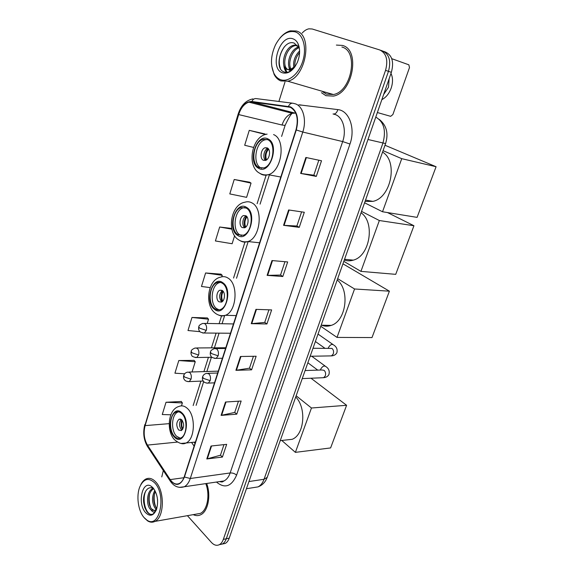 <?xml version="1.0" encoding="UTF-8"?>
<svg xmlns="http://www.w3.org/2000/svg" width="574" height="574" viewBox="0 0 574 574"><rect width="100%" height="100%" fill="white"/><g stroke="black" fill="none" stroke-linecap="round" stroke-linejoin="round"><path stroke-width="0.86" d="M222.346 544.037L225.259 543.42C226.995 542.459 228.323 540.708 229.234 538.154L391.36 72.324C394.13 61.999 392.157 55.233 385.441 52.026L383.303 51.251M187.418 515.674L211.426 542.437C214.037 545.214 216.678 545.96 219.361 544.669C221.098 543.707 222.418 541.949 223.329 539.381L385.549 70.344L388.469 71.341C391.238 60.973 389.265 54.186 382.542 50.971C389.265 54.186 391.238 60.973 388.469 71.341L226.292 538.764L388.469 71.341L391.36 72.324M219.404 544.661L222.317 544.044C224.054 543.083 225.374 541.325 226.292 538.764C225.374 541.325 224.054 543.083 222.317 544.044L219.404 544.661M342.413 45.425L336.378 45.081L342.413 45.425C360.673 49.694 352.788 93.017 333.401 96.102C352.788 93.017 360.673 49.694 342.413 45.425M321.454 92.694L325.903 95.679L333.401 96.102L325.903 95.679L321.454 92.694M322.617 91.381L323.298 92.314L322.617 91.381M290.408 107.309C296.88 111.27 298.738 118.775 296.005 129.832L184.24 476.779C183.142 480.079 181.535 482.296 179.411 483.437C176.089 484.908 173.018 483.624 170.205 479.599L147.453 445.101C144.103 439.275 143.328 432.782 145.114 425.621L238.684 114.578C240.879 107.883 244.273 103.736 248.872 102.15L251.771 101.928L290.408 107.309M290.544 106.872L251.857 101.498C245.937 101.455 241.467 105.774 238.44 114.47L144.928 425.42C143.091 432.767 143.895 439.419 147.317 445.388L170.062 479.893C175.752 486.723 180.545 485.762 184.455 477.008L296.284 129.961C299.097 118.624 297.181 110.925 290.544 106.872M223.975 444.635L220.445 455.225L206.784 458.956L222.418 457.062L226.673 444.341L211.024 446.034L206.784 458.956M220.466 455.16L222.418 457.062M238.461 401.197L234.716 412.426L221.098 415.389L236.768 414.17L241.159 401.025L225.489 402.03L221.098 415.389M234.737 412.369L236.768 414.17M253.435 356.289L249.475 368.178L235.907 370.323L251.591 369.835L256.14 356.239L240.449 356.497L235.907 370.323M249.489 368.128L251.591 369.835M318.828 160.203L313.82 175.214L300.618 173.42L316.288 176.412L321.519 160.77L305.863 157.477L300.618 173.42M313.827 175.192L316.288 176.412M301.601 211.863L296.88 226.027L283.563 225.324L299.248 227.354L304.299 212.265L288.614 209.955L283.563 225.324M296.887 225.991L299.248 227.354M284.977 261.701L280.521 275.061L267.111 275.377L282.81 276.51L287.682 261.945L271.983 260.553L267.111 275.377M280.535 275.025L282.81 276.51M268.933 309.817L264.729 322.423L251.24 323.679L266.932 323.973L271.638 309.91L255.939 309.364L251.24 323.679M264.743 322.373L266.932 323.973M193.244 514.648C195.813 515.911 198.31 515.94 200.742 514.749C208.089 511.441 211.182 495.348 206.676 483.48C211.182 495.348 208.089 511.441 200.742 514.749C198.31 515.94 195.813 515.911 193.244 514.648M385.549 70.344C388.318 59.933 386.345 53.124 379.629 49.909L312.213 28.994L308.898 28.822C306.516 29.296 304.285 30.709 302.197 33.07M284.955 82.125L278.899 101.469M163.31 470.536L161.768 476.929M194.105 360.364L178.801 360.529L174.927 373.186L184.634 373.803M181.284 401.484L166.022 402.259L162.27 414.528L170.83 414.801M231.745 228.452L219.67 227.01L215.401 240.958L232.118 243.735L234.608 235.756M249.654 182.202L234.214 179.497L229.794 193.919L246.605 197.348L251.046 183.128L249.525 182.116M264.714 133.893L249.26 130.348L244.689 145.265L253.507 147.418M207.329 317.946L191.981 317.458L187.985 330.524L200.096 331.686M220.983 274.157L205.6 272.973L201.467 286.469L210.156 287.603M221.786 276.797L222.253 275.319L220.861 274.042M205.6 272.973L222.253 275.319M219.67 227.01L231.896 229.177M234.214 179.497L251.046 183.128M265.712 134.438L264.578 133.821M249.26 130.348L265.453 134.503M207.207 323.456L208.534 319.209L207.214 317.824M191.981 317.458L208.534 319.209M192.053 371.966L195.253 361.728L193.99 360.235M178.801 360.529L195.253 361.728M181.47 405.861L182.381 402.941L181.176 401.348M166.022 402.259L182.381 402.941M377.369 112.54L390.657 116.328L392.874 114.563L409.484 67.581L408.846 64.812L391.748 58.677M383.662 94.452L388.498 87.262L389.15 78.688M381.861 99.639C386.008 97.487 389.115 93.648 391.174 88.123C393.018 82.513 392.953 77.619 390.98 73.422M280.291 79.578C288.005 82.756 298.652 74.34 302.742 61.275C306.947 48.252 303.259 34.289 295.151 31.85C287.581 30.3 281.023 34.648 275.477 44.901C270.734 55.47 270.225 64.97 273.942 73.415C275.527 76.457 277.644 78.509 280.291 79.578M271.739 66.067L274.128 74.455C275.785 77.633 277.995 79.786 280.765 80.912L287.718 81.207C305.827 77.856 313.347 34.914 296.32 31.003L290.422 30.831C286.663 31.764 283.176 34.167 279.961 38.042M322.136 91.237L326.412 94.136L333.401 94.531C351.582 91.639 358.987 51.064 341.889 47.018M293.859 67.639C292.912 61.418 294.828 55.843 299.606 50.935M294.885 66.663C294.491 61.597 296.062 56.912 299.592 52.586M291.377 70.48L290.867 70.064M290.379 69.533C285.709 64.446 290.315 49.335 298.301 47.09M298.58 47.011L299.111 46.874M291.822 70.128L288.543 69.849M291.183 69.275C287.431 63.936 291.52 50.756 298.652 47.864L299.262 47.62M294.914 66.771C292.934 69.131 291.047 70.114 289.239 69.712L287.258 69.461C279.732 67.237 284.252 46.537 294.24 45.131L297.045 45.174M288.191 69.698C281.059 66.849 285.795 46.917 295.517 45.561L297.267 45.446M298.423 45.669L298.853 45.906M289.239 69.712L290.408 69.526L295.273 66.232M292.589 69.461L290.953 69.691M292.977 38.824C279.624 33.708 268.976 68.607 282.401 72.79C288.134 74.261 293.092 70.839 297.275 62.523C300.001 55.814 300.324 49.716 298.258 44.212C297.031 41.414 295.273 39.62 292.977 38.824M298.258 44.212L298.681 47.936L294.462 43.244C282.401 38.078 272.93 68.084 283.75 71.807C286.785 73.085 289.927 72.102 293.192 68.866L294.598 67.208M280.356 68.284C278.067 61.533 279.387 54.394 284.302 46.867M286.957 72.331L284.668 67.086M290.43 71.111L290.092 70.128M289.956 69.626L289.712 68.536M286.512 72.36C284.898 70.494 283.979 67.933 283.75 64.668M289.985 71.363L289.511 70.093M289.396 69.705L288.801 66.017M267.656 139.669L263.071 139.353C253.443 141.606 250.221 163.726 258.917 167.543L263.839 167.931C273.439 165.628 276.51 143.098 267.656 139.669M267.297 139.518L265.08 139.798C255.452 142.036 252.23 164.114 260.926 167.924L261.672 168.254M365.078 201.417L372.906 201.374C391.03 197.865 398.342 161.43 382.564 152.103M267.219 147.898L265.138 147.748C260.869 148.745 259.448 158.603 263.337 160.254L265.482 160.419C269.751 159.407 271.143 149.47 267.219 147.898M267.9 148.35C263.997 149.326 262.311 157.986 265.532 160.404M255.839 165.771L254.304 160.899M265.784 160.311C264.535 155.977 265.303 152.053 268.094 148.537M266.508 159.916C265.267 155.949 265.97 152.375 268.61 149.19M384.996 145.251L436.082 166.725L417.09 217.374L382.521 211.756L364.59 202.794M382.521 211.756L401.743 158.668L436.082 166.725M383.066 150.675L401.743 158.668M246.217 208.068L241.116 207.558C232.391 209.941 229.98 230.317 237.88 234.651L243.283 235.24C252 232.8 254.26 212.05 246.217 208.068M244.962 207.501L243.125 207.845C234.393 210.22 231.982 230.554 239.896 234.881L241.503 235.613M344.285 260.044C347.191 261.041 350.183 261.077 353.261 260.144C369.807 256.198 375.446 222.583 361.053 212.767M245.894 215.774L243.591 215.537C239.71 216.599 238.662 225.682 242.192 227.562L244.553 227.813C248.434 226.744 249.453 217.582 245.894 215.774M246.203 215.982C242.565 217.245 241.532 225.611 244.754 227.734M245.055 227.591C243.606 223.551 244.079 219.756 246.454 216.204M245.708 227.132C244.316 223.465 244.739 220.021 246.985 216.807M387.493 212.567L413.947 225.74L395.723 274.343L360.931 271.373L343.819 261.364M360.931 271.373L379.349 220.524L413.947 225.74M361.534 211.397L379.349 220.524M222.597 283.427C220.832 282.193 218.988 281.934 217.072 282.645C209.28 285.099 207.58 303.797 214.698 308.611C216.527 309.974 218.464 310.269 220.495 309.486C228.287 306.982 229.837 287.926 222.597 283.427M220.466 282.415L219.074 282.767C211.275 285.213 209.582 303.876 216.707 308.683L219.16 309.86M321.627 325.2C324.762 326.455 327.955 326.513 331.205 325.379C346.079 321.131 350.24 290.25 337.218 279.969M222.396 290.573L219.907 290.214C216.441 291.312 215.702 299.65 218.888 301.745L221.428 302.118C224.893 301.02 225.596 292.611 222.396 290.573M222.339 290.53C218.995 294.075 218.773 297.856 221.679 301.859M222.174 301.694C220.61 297.985 220.782 294.362 222.69 290.817M222.741 301.171C221.277 297.834 221.435 294.577 223.207 291.391M342.943 263.825L389.402 291.183L372.002 337.569L337.024 337.412L320.787 326.297M337.024 337.412L354.56 288.98L389.402 291.183M337.684 278.663L354.56 288.98M181.8 413.589C179.863 411.788 177.875 411.328 175.845 412.211C169.502 414.636 168.684 430.974 174.632 436.455C176.613 438.393 178.672 438.888 180.81 437.948C187.16 435.465 187.834 418.805 181.8 413.589M178.5 411.816L177.832 412.075C171.483 414.493 170.665 430.794 176.62 436.269L180.186 438.192M285.378 440.064L292.144 439.311C304.392 434.877 306.688 407.884 295.725 396.978M181.786 419.824L179.11 419.199C176.204 422.127 176.031 425.721 178.6 429.969L181.319 430.615C184.225 427.644 184.383 424.05 181.786 419.824M181.255 419.393C178.937 422.672 178.98 426.109 181.377 429.725M182.467 429.617C180.939 426.475 180.731 423.225 181.843 419.874M182.869 428.965C181.535 426.217 181.355 423.382 182.317 420.448M311.008 378.23L346.603 405.294L330.61 447.928L295.395 452.362L281.769 440.459M295.395 452.362L311.46 408.006L346.603 405.294M296.148 395.78L311.46 408.006M143.959 517.461L146.973 520.152C159.565 529.293 166.819 495.161 154.722 482.899C148.709 477.295 143.751 478.587 139.848 486.774C136.103 495.613 138.083 510.709 143.959 517.461M144.512 518.114L147.669 520.934C150.166 522.455 152.612 522.598 155.002 521.386C164.379 517.346 164.867 491.15 155.776 481.973C152.497 478.472 149.175 477.496 145.825 479.053C143.744 480.129 142.022 482.11 140.659 485.001M196.071 514.153L200.376 513.393C207.386 510.264 210.228 494.759 205.772 483.609M157.599 500.32L157.527 499.43M156.257 509.332L154.944 507.968C151.78 502.365 151.751 496.503 154.858 490.383M156.81 508.499L156.2 507.768C153.301 502.881 153.028 497.428 155.375 491.394M156.315 509.963C154.722 512.625 153.028 512.69 151.235 510.171L149.914 508.786C145.99 503.843 147.095 490.899 152.325 488.919L153.645 488.539M154.341 510.652L151.177 508.586L149.627 505.393L148.989 502.594C148.293 495.972 149.778 491.38 153.445 488.804M151.235 510.171L154.908 510.415L156.752 508.686M153.15 487.943L151.321 486.336C142.302 479.835 137.136 503.47 145.495 512.532C149.864 516.887 153.502 515.933 156.422 509.683C158.711 501.446 157.62 494.2 153.15 487.943M151.321 486.336L153.351 488.739C147.819 484.678 142.366 493.597 143.744 502.889L144.763 507.524L146.714 511.456C148.781 514.211 150.933 515.036 153.186 513.945L156.164 510.322M151.12 514.426C145.559 513.787 141.792 499.308 145.81 490.892M151.034 508.377C149.154 503.821 148.688 499 149.635 493.905M155.956 507.416C154.148 502.982 153.681 498.297 154.564 493.36M253.435 487.613L258.027 486.888C260.675 485.539 262.677 482.999 264.04 479.276L382.894 143.199C386.316 130.599 383.949 121.896 375.776 117.11M367.984 139.496L385.584 143.579L267.283 477.181M229.234 538.154L223.329 539.381M246.44 488.725L258.027 486.888C261.536 485.611 264.241 483.243 266.142 479.778L267.226 477.338L264.04 479.276L248.929 481.55M298.839 104.791L337.792 109.598C349.15 110.495 355.679 128.389 349.975 144.024L236.61 475.129C234.723 473.536 232.57 472.811 230.145 472.962L342.671 141.57C346.66 130.413 343.137 117.433 335.532 114.642L333.035 113.968M236.61 475.129C231.516 486.601 224.793 488.904 216.455 482.045M219.447 481.608L224.061 480.933C226.737 479.548 228.768 476.894 230.145 472.962L190.281 478.501C188.911 482.591 186.902 485.339 184.268 486.759L179.447 487.369M288.478 106.305C289.648 103.93 291.226 102.918 293.206 103.284L295.732 103.951C303.309 106.771 306.781 120.318 302.778 132.049L296.284 129.961M252.926 98.9C245.894 100.328 240.965 105.408 238.131 114.147L238.44 114.47M144.928 425.42L238.124 114.176M147.317 445.388L147.827 447.024M292.381 103.177L256.478 98.635C254.519 98.276 252.976 99.23 251.857 101.498M170.062 479.893L170.55 481.521M184.455 477.008L190.281 478.501L302.778 132.049L342.671 141.57L349.975 144.024M380.39 50.189L382.542 50.971M288.076 111.299L287.165 111.987M300.726 104.87L300.632 105.272M337.792 109.598C336.945 112.683 335.403 114.154 333.157 114.004M145.114 425.621L169.194 423.648M147.453 445.101L177.423 442.08M170.205 479.599L183.91 477.719M191.551 442.454L194.127 446.077M288.392 106.764L290.279 107.259M251.771 101.928L295.215 113.135L292.288 113.308C287.646 114.757 284.223 118.66 282.028 125.024L285.106 125.397L281.604 136.418M295.818 113.222L295.215 113.135L295.832 113.257M238.684 114.578L282.028 125.024M266.149 175.149L257.102 203.698M244.94 242.099L233.546 278.053M221.557 315.894L219.096 323.679M216.097 333.135L211.433 347.851M208.427 357.344L203.913 371.6M200.893 381.129L193.158 405.545M194.184 442.181L194.981 443.429M251.756 323.664L256.449 309.386M267.627 275.391L272.492 260.596M284.073 225.374L289.124 210.027M301.128 173.506L306.365 157.585M236.423 370.273L240.958 356.49M221.614 415.311L225.998 401.994M207.3 458.856L211.533 445.984M258.673 168.311C270.089 175.314 280.105 143.93 267.9 138.886C256.334 132.709 247.007 163.023 258.673 168.311M273.554 134.581C286.247 139.346 281.913 171.447 268.216 174.711C265.69 175.493 263.315 175.307 261.091 174.144L259.8 173.319M237.658 235.383C248.47 243.254 258.02 213.356 246.447 207.322C235.491 200.226 226.587 229.162 237.658 235.383M259.613 242.788L247.939 241.539C244.28 242.285 240.972 241.575 238.023 239.423C226.637 231.989 230.648 204.452 244.84 202.235C247.337 201.417 249.733 201.653 252.022 202.945C263.552 208.491 260.388 238.074 247.939 241.539C245.227 242.486 242.666 242.221 240.248 240.743M214.482 309.307C224.671 318.075 233.704 289.77 222.82 282.717C212.502 274.673 204.057 302.118 214.482 309.307M236.165 315.592L225.403 315.298C221.428 316.238 217.869 315.399 214.733 312.765C204.588 304.923 207.58 279.725 220.495 277.177C223.193 276.187 225.797 276.553 228.301 278.268C238.676 284.561 236.531 311.725 225.403 315.298C223.107 316.202 220.868 316.123 218.687 315.069M174.431 437.087C183.565 447.268 191.752 421.61 182.001 412.943C172.752 403.407 165.075 428.376 174.431 437.087M195.425 442.052L185.983 443.02C182.998 444.685 179.181 443.58 174.532 439.72C166.202 431.311 167.881 409.391 178.88 406.478C181.757 405.244 184.57 405.883 187.325 408.394C195.978 415.727 195.067 439.483 185.983 443.02L181.126 443.437M218.134 355.823C218.838 352.931 218.378 350.642 216.757 348.956L214.511 348.569C211.784 349.688 210.436 350.807 210.486 351.927L211.311 353.527L218.134 355.823L216.161 358.384C212.753 358.018 211.01 357.215 210.931 355.973C210.228 355.033 210.07 353.713 210.457 352.013M330.036 355.909L331.478 355.887L333.193 354.072C333.946 351.719 333.537 349.839 331.966 348.418L313.002 348.253M328.242 348.124L328.4 347.686C330.172 344.622 331.937 343.733 333.702 345.024C336.629 346.868 337.677 349.466 336.852 352.802C335.776 354.689 333.989 355.722 331.478 355.887L310.168 356.253M214.532 358.391L222.418 358.269M210.177 380.662C210.873 377.821 210.421 375.532 208.836 373.81L206.561 373.38C204.617 373.796 203.311 374.908 202.629 376.716L203.418 378.395L210.177 380.662L208.312 383.109C204.157 383.016 203.82 381.717 203.081 380.77C202.385 379.88 202.227 378.56 202.6 376.802M322.279 377.749L323.636 377.692L325.25 375.963C325.989 373.645 325.587 371.765 324.045 370.316L321.942 369.979L305.095 370.546M320.371 370.036L320.608 369.319C322.394 366.248 324.174 365.358 325.939 366.635C328.78 368.501 329.777 371.127 328.938 374.528C327.876 376.415 326.111 377.47 323.636 377.692L302.24 378.603M206.798 383.159L214.497 382.844M206.296 330.402C206.984 327.546 206.54 325.322 204.975 323.729L202.916 323.384C200.147 324.439 198.783 325.551 198.819 326.721L199.601 328.156L206.296 330.402L204.279 333.035C200.914 332.561 199.221 331.729 199.207 330.545C198.568 329.62 198.432 328.371 198.791 326.8M202.708 332.999L230.475 333.25M198.597 355.026C199.264 352.214 198.834 349.989 197.298 348.353L195.21 347.966C192.455 349.1 191.12 350.205 191.214 351.281L191.96 352.802L198.597 355.026L196.688 357.537C193.323 357.107 191.637 356.311 191.623 355.141C190.977 354.273 190.833 353.01 191.185 351.367M195.21 357.545L212.05 357.279M191.027 379.206C191.687 376.436 191.271 374.212 189.764 372.533L187.648 372.11C185.711 372.512 184.412 373.609 183.737 375.41L184.455 376.996L191.027 379.206L189.233 381.602C185.115 381.452 184.828 380.146 184.146 379.249C183.515 378.431 183.364 377.183 183.709 375.496M187.849 381.645L203.246 381.028M379.299 119.414C386.575 125.34 388.67 133.398 385.584 143.579M225.259 543.42L219.361 544.669M219.526 481.6C222.999 482.318 222.081 481.945 224.061 480.933L184.268 486.759C178.607 488.445 173.893 486.494 170.126 480.89L147.41 446.385C143.665 439.849 142.797 432.581 144.813 424.588M289.052 111.55L288.27 112.274M248.872 102.15L292.288 113.308C290.824 114.183 288.435 118.215 285.106 125.397M269.149 175.608L260.072 204.143M248.176 241.561L236.517 278.247M224.656 315.564L222.059 323.729M219.06 333.157L214.396 347.83M211.39 357.293L206.87 371.507M203.677 381.559L196.114 405.352M333.401 94.531L287.718 81.207M295.517 45.561L294.24 45.131M273.942 73.415L274.128 74.455M267.111 134.137C251.67 135.959 246.519 165.965 259.175 172.946C261.895 174.683 264.908 175.271 268.216 174.711L280.801 177.014M265.08 139.798L263.071 139.353M372.906 201.374L365.545 200.096M267.864 148.322L265.138 147.748M243.125 207.845L241.116 207.558M353.261 260.144L344.551 259.29M246.038 215.867L243.591 215.537M219.074 282.767L217.072 282.645M331.205 325.379L321.182 325.193M222.002 290.329L219.907 290.214M177.832 412.075L175.845 412.211M292.144 439.311L280.241 440.631M180.588 419.085L179.11 419.199M324.762 348.153L315.391 341.508M225.568 348.483L216.097 348.562M332.827 344.414L318.025 334.09M317.745 370.122L307.858 362.768M217.668 373.007L208.039 373.33M325.121 366.04L311.711 356.232M233.475 323.937L204.452 323.406M225.804 347.751L196.652 347.959M218.263 371.148L188.997 372.067M146.973 520.152L147.669 520.934M200.376 513.393L155.002 521.386M153.387 488.761L152.325 488.919"/></g></svg>

